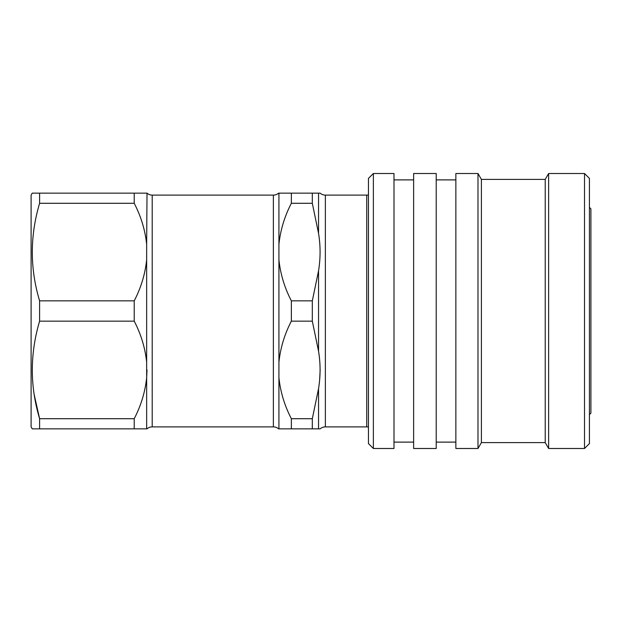 <?xml version="1.0" encoding="UTF-8"?>
<svg xmlns="http://www.w3.org/2000/svg" width="622" height="622" viewBox="0 0 622 622"><rect width="100%" height="100%" fill="white"/><g stroke="black" fill="none" stroke-linecap="round" stroke-linejoin="round"><path stroke-width="0.93" d="M368.449 194.919A7.861 7.861 0 0 1 366.739 195.114L325.36 195.114A7.861 7.861 0 0 1 320.159 193.147L278.57 193.147A7.861 7.861 0 0 1 273.369 195.114L152.203 195.114L152.203 426.886L273.369 426.886A7.861 7.861 0 0 1 278.57 428.853L278.57 428.853M325.36 195.114L325.36 426.886L366.739 426.886A7.861 7.861 0 0 1 368.449 427.081M278.928 377.647L278.928 362.206L278.928 377.647C280.421 391.938 284.565 405.622 291.36 418.707L291.36 428.853L278.928 428.853L278.928 377.647M152.203 195.114A7.861 7.861 0 0 1 147.01 193.147L146.652 244.353C145.151 230.062 141.007 216.378 134.22 203.293L134.22 193.147L39.606 193.147L39.606 203.293L134.22 203.293M32.235 193.147L39.606 193.147L32.235 193.147L31.1 195.114L31.1 426.886L32.235 428.853L134.22 428.853L134.22 418.707C141.007 405.622 145.151 391.938 146.652 377.647L147.01 369.927M152.203 426.886A7.861 7.861 0 0 0 147.01 428.853L134.22 428.853M34.218 394.76L39.606 418.707L39.606 428.853L32.554 428.853M134.22 418.707L39.606 418.707C29.879 386.355 29.879 353.84 39.606 321.146L134.22 321.146L134.22 300.854L39.606 300.854L39.606 321.146M39.606 300.854C29.879 268.51 29.879 235.987 39.606 203.293M320.159 369.935L319.7 378.72M291.36 193.147L291.36 203.293C284.565 216.378 280.421 230.062 278.928 244.353L278.928 259.794C280.421 274.084 284.565 287.768 291.36 300.854L291.36 321.146L312.314 321.146L318.55 351.212C320.587 363.652 320.587 376.123 318.55 388.641L318.55 428.853L320.159 428.853L312.314 428.853L312.314 418.707L291.36 418.707M325.36 426.886A7.861 7.861 0 0 0 320.159 428.853M589.431 207.39L590.9 208.86L590.9 413.14L589.431 414.61M373.363 173.507L368.449 178.413L368.449 443.587L373.363 448.493L393.99 448.493L393.99 173.507L373.363 173.507L373.363 448.493M393.99 442.11L413.63 442.11M393.99 179.89L413.63 179.89M413.63 173.507L413.63 448.493L436.216 448.493L436.216 173.507L413.63 173.507M436.216 442.11L455.864 442.11M436.216 179.89L455.864 179.89M455.864 173.507L455.864 448.493L477.991 448.493L477.991 173.507L455.864 173.507M477.991 173.507L481.397 179.4L481.397 442.6L477.991 448.493M481.397 442.6L545.23 442.6L548.635 448.493L584.517 448.493L584.517 173.507L548.635 173.507L548.635 448.493M481.397 179.4L545.23 179.4L545.23 442.6M545.23 179.4L548.635 173.507M584.517 173.507L589.431 178.413L589.431 443.587L584.517 448.493M312.314 321.146L312.314 300.854L318.55 270.788C320.587 258.27 320.587 245.799 318.55 233.359L312.314 203.293L312.314 193.147M318.55 233.359L318.55 193.147L320.159 193.147M134.22 300.854C141.007 287.768 145.151 274.084 146.652 259.794L146.652 362.206C145.151 347.916 141.007 334.232 134.22 321.146M134.22 193.147L146.652 193.147M146.652 362.206L146.652 428.853M146.652 244.353L146.652 259.794M291.36 321.146C284.565 334.232 280.421 347.916 278.928 362.206L278.928 259.794M312.314 300.854L291.36 300.854M291.36 428.853L312.314 428.853M291.36 203.293L312.314 203.293M318.55 388.641L312.314 418.707M273.369 195.114L273.369 426.886M366.739 195.114L366.739 426.886M318.55 270.788L318.55 351.212M278.928 193.147L278.928 244.353"/></g></svg>
